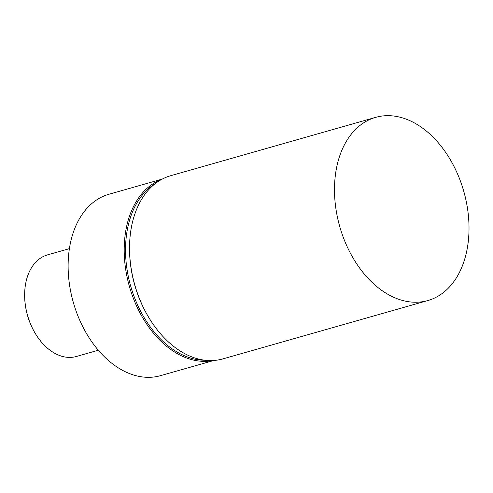 <?xml version="1.0" encoding="UTF-8"?>
<svg xmlns="http://www.w3.org/2000/svg" width="493" height="493" viewBox="0 0 493 493"><rect width="100%" height="100%" fill="white"/><g stroke="black" fill="none" stroke-linecap="round" stroke-linejoin="round"><path stroke-width="0.74" d="M375.684 117.352A95.241 64.466 -105.9 0 0 335.869 208.477A95.241 64.466 -105.9 0 0 402.239 300.373A95.241 64.466 74.1 0 0 427.832 300.557A95.241 64.466 74.1 0 0 467.641 209.439A95.241 64.466 74.1 0 0 401.277 117.537A95.241 64.466 -105.9 0 0 375.684 117.352L170.726 175.693A95.241 64.466 -105.9 0 0 129.542 247.523A95.241 64.466 -105.9 0 0 150.032 319.519A95.241 64.466 -105.9 0 0 197.28 358.713A95.241 64.466 74.1 0 0 222.873 358.898L427.832 300.557M150.032 319.519L149.625 318.866A93.356 63.19 -105.9 0 1 129.536 248.299L129.542 247.523M154.919 183.889A93.356 63.19 -105.9 0 0 128.42 276.992A93.356 63.19 -105.9 0 0 191.931 358.423A93.356 63.19 74.1 0 0 205.119 360.254M213.272 360.506A94.299 63.825 74.1 0 1 191.266 359.514A94.299 63.825 -105.9 0 1 125.943 271.014A94.299 63.825 -105.9 0 1 161.716 179.378M162.283 179.076L108.898 194.273A94.299 63.825 -105.9 0 0 69.482 284.492A94.299 63.825 -105.9 0 0 135.187 375.481A94.299 63.825 74.1 0 0 160.527 375.66L213.913 360.469M98.31 350.233L76.403 356.47A52.806 35.742 -105.9 0 1 62.21 356.365A52.806 35.742 -105.9 0 1 36.014 334.636A52.806 35.742 -105.9 0 1 24.65 294.722A52.806 35.742 -105.9 0 1 47.488 254.893L69.396 248.657M36.014 334.636L35.81 334.309A51.864 35.108 -105.9 0 1 24.65 295.104L24.65 294.722"/></g></svg>
